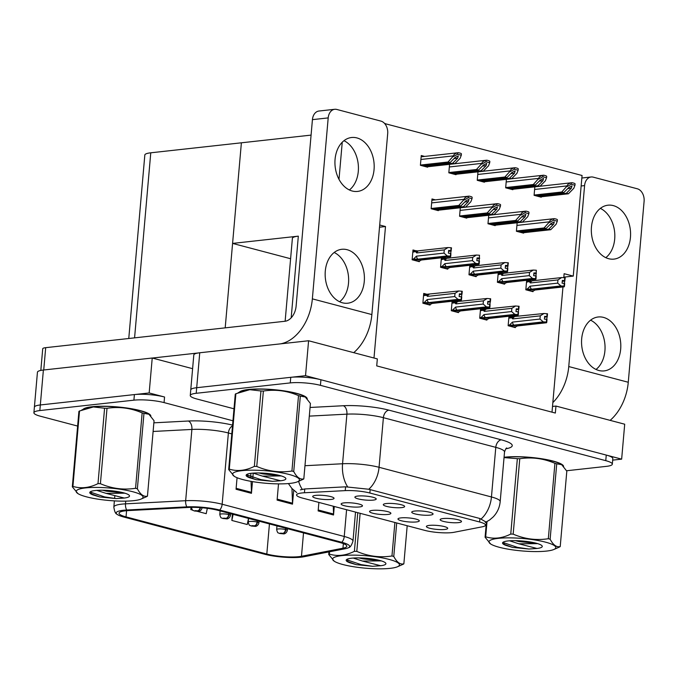 <?xml version="1.0" encoding="UTF-8"?>
<svg xmlns="http://www.w3.org/2000/svg" width="678" height="678" viewBox="0 0 678 678"><rect width="100%" height="100%" fill="white"/><g stroke="black" fill="none" stroke-linecap="round" stroke-linejoin="round"><path stroke-width="1.02" d="M387.909 514.449A10.704 1.992 -175 0 0 390.833 513.119A10.704 1.992 -175 0 0 383.714 510.831A10.704 1.992 -175 0 0 372.519 510.39A10.704 1.992 -175 0 0 369.637 511.263A10.704 1.992 -175 0 0 375.604 513.831A10.704 1.992 -175 0 0 387.909 514.449M401.673 507.61A10.704 1.992 -175 0 0 404.596 506.28A10.704 1.992 -175 0 0 397.478 503.991A10.704 1.992 -175 0 0 386.282 503.551A10.704 1.992 -175 0 0 383.401 504.424A10.704 1.992 -175 0 0 389.367 506.991A10.704 1.992 -175 0 0 401.673 507.61M359.493 506.949A10.704 1.992 -175 0 0 362.416 505.619A10.704 1.992 -175 0 0 355.289 503.322A10.704 1.992 -175 0 0 344.102 502.881A10.704 1.992 -175 0 0 341.22 503.762A10.704 1.992 -175 0 0 347.178 506.322A10.704 1.992 -175 0 0 359.493 506.949M331.067 499.44A10.704 1.992 -175 0 0 333.991 498.118A10.704 1.992 -175 0 0 326.872 495.821A10.704 1.992 -175 0 0 315.677 495.381A10.704 1.992 -175 0 0 312.795 496.262A10.704 1.992 -175 0 0 318.762 498.822A10.704 1.992 -175 0 0 331.067 499.44M416.334 521.95A10.704 1.992 -175 0 0 419.25 520.628A10.704 1.992 -175 0 0 412.131 518.331A10.704 1.992 -175 0 0 400.944 517.89A10.704 1.992 -175 0 0 398.062 518.772A10.704 1.992 -175 0 0 404.02 521.331A10.704 1.992 -175 0 0 416.334 521.95M444.751 529.459A10.704 1.992 -175 0 0 447.675 528.128A10.704 1.992 -175 0 0 440.556 525.831A10.704 1.992 -175 0 0 429.36 525.391A10.704 1.992 -175 0 0 426.479 526.272A10.704 1.992 -175 0 0 432.445 528.832A10.704 1.992 -175 0 0 444.751 529.459M458.514 522.619A10.704 1.992 -175 0 0 461.438 521.289A10.704 1.992 -175 0 0 454.319 518.992A10.704 1.992 -175 0 0 443.124 518.551A10.704 1.992 -175 0 0 440.242 519.433A10.704 1.992 -175 0 0 446.209 521.992A10.704 1.992 -175 0 0 458.514 522.619M430.098 515.111A10.704 1.992 -175 0 0 433.013 513.788A10.704 1.992 -175 0 0 425.894 511.492A10.704 1.992 -175 0 0 414.707 511.051A10.704 1.992 -175 0 0 411.826 511.932A10.704 1.992 -175 0 0 417.784 514.492A10.704 1.992 -175 0 0 430.098 515.111M373.256 500.11A10.704 1.992 -175 0 0 376.171 498.779A10.704 1.992 -175 0 0 369.052 496.482A10.704 1.992 -175 0 0 357.865 496.042A10.704 1.992 -175 0 0 354.984 496.923A10.704 1.992 -175 0 0 360.942 499.483A10.704 1.992 -175 0 0 373.256 500.11M452.023 532.594A19.272 3.576 -175 0 0 454.116 532.281L482.261 526.806A19.272 3.576 -175 0 0 485.507 525.136A19.272 3.576 -175 0 0 479.609 521.992L369.866 493.016A19.272 3.576 -175 0 0 345.238 490.626L304.43 492.762A19.272 3.576 -175 0 0 296.566 494.94A19.272 3.576 -175 0 0 302.464 498.084L424.869 530.399A19.272 3.576 -175 0 0 452.023 532.594M379.511 227.198L385.494 226.537L373.993 358.018M285.133 321.236L292.387 238.351A21.416 3.975 5 0 1 298.328 236.156L232.579 243.41L241.385 142.804L311.075 135.108M612.675 460.133L621.65 459.142L305.532 375.688L308.592 340.754L377.332 358.899L376.722 365.891L555.35 413.046L555.96 406.063L552.511 406.444L562.969 286.947M563.774 277.692L564.13 273.692L573.257 276.107L563.825 277.141M305.532 375.688L196.696 387.706A21.416 3.975 -175 0 0 190.755 389.901A21.416 3.975 -175 0 1 196.696 387.706L290.76 377.315A21.416 3.975 -175 0 1 320.923 379.748L606.259 455.082A21.416 3.975 -175 0 1 612.81 458.582L612.327 464.167A21.416 3.975 -175 0 0 605.768 460.667L320.431 385.341A21.416 3.975 -175 0 0 290.269 382.909L196.205 393.291A21.416 3.975 -175 0 0 190.264 395.486A21.416 3.975 -175 0 0 196.823 398.986L233.995 408.8M555.96 406.063L624.701 424.208L621.65 459.142M308.592 340.754L199.747 352.772A21.416 3.975 -175 0 0 193.806 354.967L190.264 395.486M552.011 412.165L552.511 406.444M441.386 257.81L440.556 267.276L447.743 269.166L447.811 268.352M444.454 258.293L442.251 257.716M469.812 265.31L468.981 274.776L476.159 276.675L476.236 275.861M472.88 265.801L470.676 265.217M498.228 272.819L497.398 282.277L504.585 284.175L504.652 283.362M501.296 273.302L499.093 272.717M526.653 280.319L525.823 289.786L533.001 291.676L533.077 290.862M529.721 280.802L527.518 280.226M424.657 156.423L421.258 155.525L420.402 165.305L427.589 167.203L427.623 166.754M449.565 164.339L448.828 172.814L456.006 174.704L456.048 174.263M477.99 171.839L477.244 180.314L484.431 182.213L484.465 181.763M506.407 179.339L505.669 187.814L512.848 189.713L512.89 189.264M534.832 186.848L534.086 195.323L541.264 197.213L541.307 196.773M416.038 250.792L412.995 249.987L412.139 259.767L419.318 261.666L419.394 260.852M452.124 301.244L451.302 310.71L458.481 312.609L458.548 311.787M455.192 301.735L452.989 301.151M480.549 308.744L479.719 318.211L486.897 320.109L486.974 319.296M483.617 309.236L481.414 308.651M508.966 316.253L508.136 325.72L515.322 327.61L515.39 326.796M512.034 316.736L509.831 316.16M435.395 199.857L431.996 198.968L431.14 208.748L438.327 210.638L438.361 210.197M460.303 207.773L459.565 216.248L466.744 218.146L466.786 217.697M488.728 215.273L487.982 223.748L495.169 225.647L495.203 225.198M517.145 222.782L516.407 231.257L523.586 233.147L523.628 232.707M426.776 294.227L423.733 293.421L422.877 303.21L430.064 305.1L430.132 304.286M384.689 123.566L582.063 175.492L573.257 276.107M385.172 123.515L385.121 124.091M379.705 225.003L385.494 226.537M342.246 142.219L339 179.356M290.608 258.733L232.579 243.41M149.168 392.952L164.559 397.011A21.416 3.975 -175 0 0 134.397 394.579L40.333 404.961A21.416 3.975 -175 0 0 34.392 407.156A21.416 3.975 -175 0 1 40.333 404.961L149.168 392.952L152.228 358.018L43.384 370.027A21.416 3.975 -175 0 0 37.443 372.222L33.9 412.749A21.416 3.975 -175 0 0 40.46 416.241L77.631 426.064M128.769 338.5L144.829 154.999A21.416 3.975 5 0 1 150.77 152.804L241.385 142.804L225.198 327.855M192.611 368.679L152.228 358.018M563.621 466.405A34.264 6.365 -175 0 0 541.858 458.769A34.264 6.365 -175 0 0 504.873 457.175A34.264 6.365 -175 0 0 504.068 457.269M307.219 398.715A34.264 6.365 -175 0 0 285.455 391.079A34.264 6.365 -175 0 0 248.47 389.477A34.264 6.365 -175 0 0 239.317 392.206M300.388 489.863L304.769 488.957L345.568 486.821L368.781 489.245L479.914 518.509L485.787 521.899M566.596 470.752L606.386 466.362A21.416 3.975 -175 0 0 612.327 464.167M150.855 415.97A34.264 6.365 -175 0 0 129.091 408.334A34.264 6.365 -175 0 0 92.106 406.741A34.264 6.365 -175 0 0 82.953 409.47M298.981 556.646A22.84 4.237 5 0 1 266.81 554.053L126.04 516.89A22.84 4.237 5 0 1 119.048 513.161A22.84 4.237 5 0 1 128.371 510.585L188.526 507.441A22.84 4.237 5 0 1 217.714 510.271L339.814 542.502A22.84 4.237 5 0 1 346.814 546.231A22.84 4.237 5 0 1 342.958 548.205L301.473 556.282A22.84 4.237 5 0 1 298.981 556.646M301.032 557.189A25.696 4.771 -175 0 0 303.837 556.782L345.322 548.705A25.696 4.771 -175 0 0 348.721 547.604A25.696 4.771 -175 0 0 341.788 542.281L219.689 510.051A25.696 4.771 -175 0 0 186.848 506.864L126.693 510.009A25.696 4.771 -175 0 0 116.921 514.187A25.696 4.771 -175 0 0 124.066 517.111L264.835 554.273A25.696 4.771 -175 0 0 301.032 557.189M232.944 420.784L164.068 402.596A21.416 3.975 -175 0 0 133.905 400.164L39.841 410.554A21.416 3.975 -175 0 0 33.9 412.749M334.271 506.483L333.525 514.992L318.135 510.924L318.88 502.423M252.47 481.6L251.445 493.321L236.054 489.262L237.063 477.71M253.216 473.134L252.725 478.693M293.701 490.262L292.489 504.152L277.099 500.093L278.514 483.88M232.401 514.144L231.851 520.45L247.241 524.518L248.521 518.399L248.224 522.009A5.356 0.992 5 0 1 249.716 521.467A5.356 0.992 5 0 1 257.081 522.026A3.568 2.271 104 0 1 254.428 525.823L251.97 525.636L254.538 526.314L254.538 525.848L252.547 525.908L254.428 525.823M191.01 507.347L190.815 509.619L192.654 510.102M197.586 511.407L206.205 513.678L207.324 508.322M291.964 488.541L292.515 503.195A5.712 3.822 104.8 0 1 292.489 504.152M250.758 473.354L250.936 478.066M251.063 481.363L251.47 492.355A5.712 3.822 104.8 0 1 251.445 493.321M333.262 506.22L333.551 514.026A5.712 3.822 104.8 0 1 333.525 514.992M190.815 509.619L191.289 507.347M231.851 520.45L233.13 514.339M459.311 294.761L461.998 294.083L459.387 293.828L459.142 296.625L461.337 296.769L461.091 299.566L458.023 299.362L454.726 296.549L455.006 293.345L427.445 296.388L426.538 295.303L427.835 294.167L423.631 294.574M423.386 303.346L461.091 299.566M422.928 302.625L428.581 302.617L458.023 299.362M424.267 302.473L427.165 299.591L454.726 296.549M461.998 294.083L462.243 291.286L458.752 290.981L427.835 294.167M427.903 304.532L430.835 304.21L431.869 303.481L461.303 300.235L461.506 299.676L426.394 303.43M430.835 304.21L431.869 303.481M425.852 303.99L427.513 303.812L426.386 303.507M461.438 296.871L461.854 294.481M427.165 299.591A4.856 3.492 83.7 0 0 428.581 302.617M455.006 293.345L458.752 290.981M461.82 291.176L461.574 293.972M427.445 296.388A4.856 3.492 -96.3 0 1 429.318 294.227M461.506 299.676L461.752 296.879L461.404 299.642M461.337 296.769L461.193 299.591M417.165 261.098L420.097 260.776L421.123 260.047L450.565 256.793L450.768 256.233L415.656 259.996M450.667 256.208L450.904 253.411L450.768 256.233M450.692 253.436L451.506 247.851L451.082 247.741L450.836 250.538L448.65 250.394L448.404 253.191L450.7 253.36L450.455 256.157L447.285 255.928L443.988 253.114L444.268 249.902L416.707 252.945A4.856 3.492 -96.3 0 1 418.58 250.792L412.8 252.199M450.599 253.335L450.353 256.123M412.648 259.903L450.455 256.157M415.114 260.555L416.775 260.369L415.648 260.072M420.097 260.776L421.123 260.047M451.26 250.648L450.836 250.538M412.894 251.14L417.097 250.724M416.707 252.945L415.8 251.869M444.268 249.902L448.014 247.546L418.58 250.792M451.082 247.741L448.014 247.546M447.285 255.928L417.843 259.174A4.856 3.492 -96.3 0 1 416.428 256.157L443.988 253.114M417.843 259.174L413.529 259.038L416.428 256.157M413.529 259.038L412.19 259.191M451.116 251.046L448.573 251.326M487.728 302.269L490.423 301.591L487.813 301.337L487.567 304.134L489.753 304.269L489.508 307.066L486.44 306.871L483.143 304.058L483.431 300.846L455.87 303.888L454.963 302.812L456.252 301.668L452.056 302.074M451.811 310.846L489.508 307.066M451.353 310.126L457.006 310.117L486.44 306.871M452.692 309.982L455.591 307.1L483.143 304.058M490.423 301.591L490.66 298.795L487.177 298.481L456.252 301.668M456.328 312.033L459.26 311.711L460.286 310.982L489.728 307.736L489.931 307.176L454.811 310.939M459.26 311.711L460.286 310.982M454.268 311.499L455.938 311.312L454.811 311.016M489.855 304.38L490.27 301.99M455.591 307.1A4.856 3.492 83.7 0 0 457.006 310.117M483.431 300.846L487.177 298.481M490.245 298.684L489.999 301.473M455.87 303.888A4.856 3.492 -96.3 0 1 457.735 301.735M489.931 307.176L490.067 304.354L489.821 307.151M489.753 304.269L489.618 307.092M516.144 309.77L518.84 309.092L516.229 308.837L515.983 311.634L518.178 311.77L517.933 314.567L514.865 314.372L511.568 311.558L511.848 308.346L484.287 311.388L483.38 310.312L484.677 309.168L484.024 309.193M480.227 318.346L517.933 314.567M479.77 317.635L485.423 317.618L514.865 314.372M481.109 317.482L484.007 314.6L511.568 311.558M518.84 309.092L519.085 306.295L515.594 305.99L484.677 309.168M484.745 319.541L487.677 319.219L488.702 318.49L518.145 315.236L518.348 314.677L483.236 318.44M487.677 319.219L488.702 318.49M482.694 318.999L484.355 318.813L483.228 318.516M518.272 311.88L518.695 309.49M484.007 314.6A4.856 3.492 83.7 0 0 485.423 317.618M511.848 308.346L515.594 305.99M518.662 306.185L518.416 308.982M484.287 311.388A4.856 3.492 -96.3 0 1 486.16 309.236M518.348 314.677L518.484 311.855L518.246 314.651M518.178 311.77L518.034 314.6M544.57 317.27L547.256 316.592L544.654 316.338L544.409 319.135L546.595 319.279L546.349 322.075L543.281 321.872L539.985 319.058L540.273 315.855L512.712 318.897L511.805 317.812L513.093 316.677L508.898 317.084M508.653 325.855L546.349 322.075M508.186 325.135L513.848 325.126L543.281 321.872M509.534 324.982L512.432 322.101L539.985 319.058M547.256 316.592L547.502 313.795L544.019 313.49L513.093 316.677M513.17 327.042L516.102 326.72L517.128 325.991L546.561 322.745L546.773 322.186L511.653 325.94M516.102 326.72L517.128 325.991M511.11 326.499L512.78 326.321L511.644 326.016M546.697 319.38L547.112 316.99M512.432 322.101A4.856 3.492 83.7 0 0 513.848 325.126M540.273 315.855L544.019 313.49M547.087 313.685L546.841 316.482M512.712 318.897A4.856 3.492 -96.3 0 1 514.577 316.736M546.773 322.186L547.019 319.389L546.663 322.152M546.595 319.279L546.46 322.101M445.59 268.598L448.522 268.276L449.548 267.547L478.982 264.301L479.193 263.742L444.073 267.496M479.083 263.708L479.439 260.945L479.193 263.742M479.117 260.937L479.507 255.242L479.261 258.038L477.075 257.903L476.829 260.691L479.126 260.861L478.88 263.657L475.702 263.428L472.405 260.623L472.693 257.411L445.132 260.454A4.856 3.492 -96.3 0 1 446.997 258.301L441.225 259.708M479.015 260.835L478.77 263.632M441.073 267.412L478.88 263.657M443.531 268.056L445.2 267.878L444.065 267.573M448.522 268.276L449.548 267.547M479.685 258.149L479.261 258.038M441.319 258.64L445.514 258.233M445.132 260.454L444.226 259.369M472.693 257.411L476.439 255.047L446.997 258.301M479.507 255.242L476.439 255.047M475.702 263.428L446.268 266.683A4.856 3.492 -96.3 0 1 444.853 263.657L472.405 260.623M446.268 266.683L441.954 266.539L444.853 263.657M441.954 266.539L440.615 266.691M479.532 258.547L476.99 258.827M474.007 276.107L476.939 275.776L477.965 275.048L507.407 271.802L507.61 271.242L472.498 275.005M507.508 271.217L507.856 268.446L507.61 271.242M507.534 268.446L508.347 262.861L507.924 262.75L507.678 265.539L505.491 265.403L505.246 268.2L507.542 268.369L507.297 271.158L504.127 270.937L500.83 268.124L501.11 264.912L473.549 267.954A4.856 3.492 -96.3 0 1 475.422 265.801L469.642 267.208M507.432 268.335L507.195 271.132M469.49 274.912L507.297 271.158M471.956 275.565L473.617 275.378L472.49 275.082M476.939 275.776L477.965 275.048M508.102 265.657L507.678 265.539M469.735 266.149L473.939 265.734M473.549 267.954L472.642 266.878M501.11 264.912L504.856 262.547L475.422 265.801M507.924 262.75L504.856 262.547M504.127 270.937L474.685 274.183A4.856 3.492 -96.3 0 1 473.269 271.166L500.83 268.124M474.685 274.183L470.371 274.048L473.269 271.166M470.371 274.048L469.032 274.192M507.958 266.056L505.407 266.335M502.423 283.607L505.364 283.285L506.39 282.556L535.823 279.302L536.035 278.743L500.915 282.506M535.925 278.717L536.171 275.921L536.035 278.743M535.959 275.946L536.349 270.251L536.103 273.048L533.917 272.903L533.671 275.7L535.967 275.87L535.722 278.666L532.544 278.438L529.247 275.624L529.526 272.412L501.974 275.454A4.856 3.492 -96.3 0 1 503.839 273.302L498.067 274.709M535.857 275.844L535.612 278.633M497.915 282.412L535.722 278.666M500.372 283.065L502.042 282.879L500.906 282.582M505.364 283.285L506.39 282.556M498.16 273.649L502.356 273.234M501.974 275.454L501.067 274.378M529.526 272.412L533.281 270.056L503.839 273.302M536.349 270.251L533.281 270.056M532.544 278.438L503.101 281.684A4.856 3.492 -96.3 0 1 501.686 278.666L529.247 275.624M503.101 281.684L498.796 281.548L501.686 278.666M498.796 281.548L497.449 281.701M536.374 273.556L533.832 273.836M530.849 291.108L533.781 290.786L534.806 290.057L564.249 286.811L564.452 286.252L529.34 290.006M564.342 286.218L564.698 283.455L564.452 286.252M564.376 283.446L565.189 277.861L564.766 277.751L564.52 280.548L562.333 280.412L562.087 283.201L564.384 283.37L564.138 286.167L560.96 285.938L557.672 283.133L557.952 279.921L530.391 282.963A4.856 3.492 -96.3 0 1 532.255 280.811L526.484 282.218M564.274 283.345L564.037 286.141M526.331 289.921L564.138 286.167M528.798 290.565L530.459 290.387L529.332 290.082M533.781 290.786L534.806 290.057M564.944 280.658L564.52 280.548M526.577 281.15L530.781 280.743M530.391 282.963L529.484 281.879M557.952 279.921L561.698 277.556L532.255 280.811M564.766 277.751L561.698 277.556M560.96 285.938L531.527 289.192A4.856 3.492 -96.3 0 1 530.111 286.167L557.672 283.133M531.527 289.192L527.213 289.048L530.111 286.167M527.213 289.048L525.874 289.201M564.799 281.056L562.248 281.336M432.53 209.112L460.862 205.985L465.828 200.934L469.023 199.332L468.396 201.612L463.43 206.663L465.481 207.205L470.837 201.764L472.032 198.654L468.32 197.679L468.447 196.264C465.888 196.857 464.481 197.866 464.227 199.307L458.811 205.442L431.166 208.493M472.032 198.654L472.151 197.239A3.568 2.568 83.7 0 0 471.1 196.628L469.557 196.222A3.568 2.568 83.7 0 0 468.862 196.162A3.568 2.568 83.7 0 0 468.447 196.264M437.14 210.333L465.481 207.205M435.09 209.79L463.43 206.663M460.862 205.985L458.811 205.442M468.32 197.679L464.167 200.002M421.792 165.678L450.124 162.542L455.091 157.499L458.286 155.898L457.658 158.177L452.692 163.22L454.743 163.762L460.091 158.33L461.294 155.22L457.582 154.245L457.709 152.821C455.141 153.414 453.743 154.431 453.489 155.872L448.073 162.008L420.428 165.059M461.294 155.22L461.413 153.804A3.568 2.568 83.7 0 0 460.362 153.186L458.82 152.787A3.568 2.568 83.7 0 0 458.125 152.728A3.568 2.568 83.7 0 0 457.709 152.821M426.403 166.89L454.743 163.762M424.352 166.347L452.692 163.22M450.124 162.542L448.073 162.008M457.582 154.245L453.429 156.567M608.641 258.708A27.12 19.526 83.7 0 0 613.937 259.115A27.12 19.526 83.7 0 0 630.591 233.673A27.12 19.526 83.7 0 0 613.285 205.603A27.12 19.526 83.7 0 0 607.98 205.197A27.12 19.526 83.7 0 0 591.326 230.639A27.12 19.526 83.7 0 0 608.641 258.708M605.801 257.665A27.12 19.526 83.7 0 0 614.607 231.757A27.12 19.526 83.7 0 0 600.361 208.392M598.852 370.493A27.12 19.526 83.7 0 0 604.157 370.9A27.12 19.526 83.7 0 0 620.811 345.458A27.12 19.526 83.7 0 0 603.505 317.397A27.12 19.526 83.7 0 0 598.199 316.982A27.12 19.526 83.7 0 0 581.546 342.432A27.12 19.526 83.7 0 0 598.852 370.493M596.021 369.451A27.12 19.526 83.7 0 0 604.827 343.543A27.12 19.526 83.7 0 0 590.58 320.177M552.85 402.588A42.824 28.645 -75.2 0 0 568.757 366.552L628.269 382.265L644.1 201.307A10.704 7.704 83.7 0 0 637.32 188.789L593.199 177.144A10.704 7.704 83.7 0 0 591.114 176.983A10.704 7.704 83.7 0 0 584.589 185.594L581.148 185.975M568.757 366.552L584.589 185.594M628.269 382.265A42.824 28.645 104.8 0 1 610.124 420.36M352.238 191.018A27.12 19.526 83.7 0 0 357.535 191.425A27.12 19.526 83.7 0 0 374.188 165.983A27.12 19.526 83.7 0 0 356.882 137.914A27.12 19.526 83.7 0 0 351.585 137.507A27.12 19.526 83.7 0 0 334.932 162.949A27.12 19.526 83.7 0 0 352.238 191.018M349.399 189.967A27.12 19.526 83.7 0 0 358.204 164.059A27.12 19.526 83.7 0 0 343.958 140.693M342.458 302.803A27.12 19.526 83.7 0 0 347.755 303.21A27.12 19.526 83.7 0 0 364.408 277.768A27.12 19.526 83.7 0 0 347.102 249.707A27.12 19.526 83.7 0 0 341.805 249.292A27.12 19.526 83.7 0 0 325.152 274.734A27.12 19.526 83.7 0 0 342.458 302.803M339.619 301.761A27.12 19.526 83.7 0 0 348.424 275.853A27.12 19.526 83.7 0 0 334.178 252.487M152.33 358.043L198.146 352.984M280.412 343.865A42.824 28.645 -75.2 0 0 312.355 298.862L371.866 314.575L387.697 133.617A10.704 7.704 83.7 0 0 380.917 121.099L336.805 109.455A10.704 7.704 83.7 0 0 334.712 109.294A10.704 7.704 83.7 0 0 328.194 117.904L312.431 119.642L296.108 306.193A14.272 9.551 104.8 0 1 285.04 321.253L45.689 347.67L43.739 369.985M312.355 298.862L328.194 117.904M312.431 119.642A10.704 7.704 -96.3 0 1 318.948 111.031L334.712 109.294M40.824 370.417L42.722 348.772A10.704 1.992 5 0 1 45.689 347.67M371.866 314.575A42.824 28.645 104.8 0 1 353.73 352.67M460.947 216.613L489.287 213.485L494.254 208.443L497.449 206.841L496.821 209.121L491.847 214.163L493.898 214.706L499.254 209.265L500.449 206.163L496.745 205.18L496.864 203.764C494.304 204.358 492.898 205.375 492.643 206.807L487.228 212.943L459.582 215.994M500.449 206.163L500.576 204.739A3.568 2.568 83.7 0 0 499.517 204.129L497.983 203.722A3.568 2.568 83.7 0 0 497.279 203.671A3.568 2.568 83.7 0 0 496.864 203.764M465.566 217.833L493.898 214.706M463.515 217.291L491.847 214.163M489.287 213.485L487.228 212.943M496.745 205.18L492.584 207.51M489.372 224.113L517.704 220.986L522.67 215.943L525.865 214.341L525.238 216.621L520.272 221.664L522.323 222.206L527.67 216.774L528.874 213.663L525.162 212.689L525.289 211.265C522.721 211.858 521.314 212.875 521.068 214.316L515.653 220.443L488.007 223.503M528.874 213.663L528.993 212.248A3.568 2.568 83.7 0 0 527.942 211.629L526.399 211.222A3.568 2.568 83.7 0 0 525.704 211.172A3.568 2.568 83.7 0 0 525.289 211.265M493.982 225.333L522.323 222.206M491.931 224.791L520.272 221.664M517.704 220.986L515.653 220.443M525.162 212.689L521.009 215.011M517.789 231.622L546.129 228.494L551.095 223.443L554.29 221.842L553.663 224.121L548.688 229.172L550.739 229.715L556.096 224.274L557.291 221.164L553.587 220.189L553.706 218.774C551.146 219.367 549.739 220.375 549.485 221.816L544.07 227.952L516.424 231.003M557.291 221.164L557.418 219.748A3.568 2.568 83.7 0 0 556.358 219.138L554.816 218.731A3.568 2.568 83.7 0 0 554.121 218.672A3.568 2.568 83.7 0 0 553.706 218.774M522.407 232.842L550.739 229.715M520.357 232.3L548.688 229.172M546.129 228.494L544.07 227.952M553.587 220.189L549.426 222.511M450.209 173.178L478.549 170.051L483.516 165L486.711 163.398L486.084 165.678L481.109 170.729L483.16 171.271L488.516 165.83L489.711 162.72L486.007 161.745L486.126 160.33C483.567 160.923 482.16 161.932 481.905 163.373L476.49 169.508L448.844 172.559M200.154 507.61A3.568 2.271 104 0 1 197.586 510.814L195.128 510.627L197.696 511.305L197.696 510.848L195.705 510.907L197.586 510.814M197.696 510.848A3.568 2.5 -74.3 0 0 200.502 507.636M489.711 162.72L489.838 161.305A3.568 2.568 83.7 0 0 488.779 160.694L487.236 160.288A3.568 2.568 83.7 0 0 486.541 160.228A3.568 2.568 83.7 0 0 486.126 160.33M454.828 174.399L483.16 171.271M452.777 173.856L481.109 170.729M478.549 170.051L476.49 169.508M486.007 161.745L481.846 164.068M478.626 180.679L506.966 177.551L511.932 172.509L515.127 170.907L514.5 173.187L509.534 178.229L511.585 178.772L516.933 173.339L518.128 170.229L514.424 169.246L514.551 167.83C511.983 168.424 510.576 169.441 510.331 170.881L504.915 177.009L477.27 180.06M228.783 513.187L228.664 514.526A3.568 2.271 104 0 1 226.011 518.314L223.554 518.128L226.113 518.806L226.121 518.348L224.121 518.407L226.011 518.314M226.121 518.348A3.568 2.5 -74.3 0 0 228.994 514.61A5.356 0.992 5 0 1 230.469 515.441L230.63 513.678M229.113 513.28L228.994 514.61M518.128 170.229L518.255 168.814A3.568 2.568 83.7 0 0 517.204 168.195L515.661 167.788A3.568 2.568 83.7 0 0 514.966 167.737A3.568 2.568 83.7 0 0 514.551 167.83M483.245 181.899L511.585 178.772M481.194 181.357L509.534 178.229M506.966 177.551L504.915 177.009M514.424 169.246L510.263 171.576M507.051 188.187L535.383 185.052L540.358 180.009L543.553 178.407L542.917 180.687L537.951 185.73L540.002 186.272L545.358 180.84L546.553 177.729L542.841 176.755L542.968 175.331C540.408 175.924 539.002 176.941 538.747 178.382L533.332 184.518L505.686 187.569M257.199 520.687L257.081 522.026M254.538 525.848A3.568 2.5 -74.3 0 0 257.42 522.119A5.356 0.992 5 0 1 258.894 522.941L259.047 521.179M257.538 520.78L257.42 522.119M546.553 177.729L546.68 176.314A3.568 2.568 83.7 0 0 545.62 175.695L544.078 175.297A3.568 2.568 83.7 0 0 543.383 175.238A3.568 2.568 83.7 0 0 542.968 175.331M511.67 189.399L540.002 186.272M509.619 188.857L537.951 185.73M535.383 185.052L533.332 184.518M542.841 176.755L538.688 179.077M535.467 195.688L563.808 192.56L568.774 187.509L571.969 185.908L571.342 188.187L566.376 193.238L568.427 193.781L573.774 188.34L574.969 185.23L571.266 184.255L571.393 182.84C568.825 183.433 567.418 184.441 567.172 185.882L561.757 192.018L534.111 195.069M285.616 528.196L285.506 529.526A3.568 2.271 104 0 1 282.853 533.323L280.395 533.137L282.955 533.815L282.963 533.357L280.963 533.417L282.853 533.323M282.963 533.357A3.568 2.5 -74.3 0 0 285.836 529.62A5.356 0.992 5 0 1 287.311 530.45L287.472 528.679M285.955 528.281L285.836 529.62M574.969 185.23L575.097 183.814A3.568 2.568 83.7 0 0 574.037 183.204L572.503 182.797A3.568 2.568 83.7 0 0 571.808 182.738A3.568 2.568 83.7 0 0 571.393 182.84M540.086 196.908L568.427 193.781M538.035 196.366L566.376 193.238M563.808 192.56L561.757 192.018M571.266 184.255L567.105 186.577M504.059 457.37A33.9 6.297 5 0 1 505.127 457.243A33.9 6.297 5 0 1 540.408 458.616A33.9 6.297 5 0 1 563.079 465.837M240.02 391.909A33.9 6.297 5 0 1 248.724 389.545A33.9 6.297 5 0 1 284.006 390.926A33.9 6.297 5 0 1 306.676 398.147M83.657 409.165A33.9 6.297 5 0 1 92.361 406.808A33.9 6.297 5 0 1 127.642 408.181A33.9 6.297 5 0 1 150.313 415.402M545.553 542.163A33.544 6.229 -175 0 0 504.61 537.925A33.544 6.229 -175 0 0 490.643 543.985A33.544 6.229 -175 0 0 499.254 547.273A33.544 6.229 -175 0 0 553.807 549.511A33.544 6.229 -175 0 0 545.553 542.163M553.807 549.511L559.621 546.96A38.544 7.153 -175 0 0 560.223 546.553L566.816 471.159L561.672 464.676L556.731 463.803L550.138 539.205A38.544 7.153 -175 0 0 549.248 538.959A38.544 7.153 -175 0 0 548.324 538.722L554.918 463.32C543.544 458.421 531.832 456.887 519.772 458.735A38.544 7.153 -175 0 0 517.348 458.667L504.042 457.599M519.772 458.735L513.17 534.137C524.543 539.044 536.264 540.569 548.324 538.722M513.17 534.137A38.544 7.153 -175 0 0 510.754 534.061L517.348 458.667M487.016 521.602L485.685 536.832C493.762 539.29 502.118 538.366 510.754 534.061M485.685 536.832A38.544 7.153 -175 0 0 485.084 537.239L486.423 521.916M490.643 543.985L485.084 537.239M556.731 463.803A38.544 7.153 -175 0 0 555.841 463.566A38.544 7.153 -175 0 0 554.918 463.32M561.672 464.676L561.248 464.405A33.544 6.229 -175 0 0 552.638 461.116A33.544 6.229 -175 0 0 504.051 457.472M509.568 540.798L518.831 543.798L537.654 543.629M515.305 540.646L519.026 541.569L537.061 543.451M536.162 543.205A19.942 3.704 -175 0 0 516.534 540.671A19.942 3.704 -175 0 0 502.957 542.315A19.942 3.704 -175 0 0 505.941 545.409L512.61 547.4L528.891 549.036L537.035 548.468A19.942 3.704 -175 0 0 541.976 545.731A19.942 3.704 -175 0 0 536.162 543.205M503.364 542.044L504.542 544.637L505.941 545.409M537.035 548.468L518.831 543.798M550.138 539.205C553.189 545.027 556.553 547.477 560.223 546.553M503.118 542.519L517.416 547.349L528.891 549.036M503.991 544.231L512.61 547.4M389.189 559.426A33.544 6.229 -175 0 0 348.246 555.189A33.544 6.229 -175 0 0 334.288 561.248A33.544 6.229 -175 0 0 342.89 564.537A33.544 6.229 -175 0 0 397.444 566.774A33.544 6.229 -175 0 0 389.189 559.426M396.706 522.967L393.774 556.46A38.544 7.153 -175 0 0 392.884 556.223A38.544 7.153 -175 0 0 391.96 555.985L394.893 522.484M360.137 513.314L356.806 551.392C368.179 556.299 379.9 557.833 391.96 555.985M356.806 551.392A38.544 7.153 -175 0 0 354.391 551.324L357.772 512.687M329.525 551.782L329.322 554.087C337.398 556.545 345.763 555.629 354.391 551.324M329.322 554.087A38.544 7.153 -175 0 0 328.72 554.494L328.949 551.892M334.288 561.248L328.72 554.494M353.204 558.062L362.476 561.053L381.29 560.884M358.942 557.909L362.662 558.833L380.697 560.706M379.799 560.46A19.942 3.704 -175 0 0 360.171 557.935A19.942 3.704 -175 0 0 346.594 559.579A19.942 3.704 -175 0 0 349.577 562.672L356.247 564.655L372.527 566.291L380.672 565.732A19.942 3.704 -175 0 0 385.613 562.994A19.942 3.704 -175 0 0 379.799 560.46M347.009 559.308L348.178 561.893L349.577 562.672M380.672 565.732L362.476 561.053M397.444 566.774L403.257 564.223A38.544 7.153 -175 0 0 403.859 563.816L407.19 525.738M393.774 556.46C396.825 562.282 400.19 564.74 403.859 563.816M346.755 559.774L361.052 564.613L372.527 566.291M347.628 561.486L356.247 564.655M289.15 474.473A33.544 6.229 -175 0 0 248.207 470.235A33.544 6.229 -175 0 0 234.249 476.295A33.544 6.229 -175 0 0 242.86 479.583A33.544 6.229 -175 0 0 297.405 481.821A33.544 6.229 -175 0 0 289.15 474.473M297.405 481.821L303.219 479.27A38.544 7.153 -175 0 0 303.82 478.863L310.414 403.469L305.269 396.986L300.337 396.113L293.735 471.515A38.544 7.153 -175 0 0 292.845 471.269A38.544 7.153 -175 0 0 291.921 471.032L298.515 395.63C287.141 390.723 275.429 389.197 263.369 391.045A38.544 7.153 -175 0 0 260.954 390.969L249.767 389.681L235.876 393.74A38.544 7.153 -175 0 0 235.274 394.147L228.681 469.549A38.544 7.153 -175 0 1 229.283 469.142C237.368 471.6 245.724 470.676 254.352 466.371L260.954 390.969M263.369 391.045L256.767 466.447C268.141 471.354 279.861 472.88 291.921 471.032M256.767 466.447A38.544 7.153 -175 0 0 254.352 466.371M234.249 476.295L228.681 469.549M300.337 396.113A38.544 7.153 -175 0 0 299.439 395.867A38.544 7.153 -175 0 0 298.515 395.63M305.269 396.986L304.846 396.715A33.544 6.229 -175 0 0 296.244 393.426A33.544 6.229 -175 0 0 241.69 391.189L238.139 392.715M253.165 473.108L262.437 476.109L281.251 475.939M258.903 472.956L262.623 473.88L280.667 475.761M279.76 475.507A19.942 3.704 -175 0 0 260.14 472.981A19.942 3.704 -175 0 0 246.555 474.625A19.942 3.704 -175 0 0 249.538 477.719L256.208 479.71L272.488 481.338L280.633 480.778A19.942 3.704 -175 0 0 285.574 478.041A19.942 3.704 -175 0 0 279.76 475.507M246.97 474.354L248.14 476.939L249.538 477.719M280.633 480.778L262.437 476.109M235.876 393.74L229.283 469.142M293.735 471.515C296.786 477.337 300.151 479.787 303.82 478.863M246.716 474.82L261.013 479.66L272.488 481.338M247.589 476.541L256.208 479.71M132.786 491.736A33.544 6.229 -175 0 0 91.844 487.49A33.544 6.229 -175 0 0 77.885 493.559A33.544 6.229 -175 0 0 86.496 496.847A33.544 6.229 -175 0 0 141.041 499.084A33.544 6.229 -175 0 0 132.786 491.736M141.041 499.084L146.855 496.533A38.544 7.153 -175 0 0 147.457 496.127L154.05 420.724L148.906 414.25L143.973 413.368L137.371 488.77A38.544 7.153 -175 0 0 136.481 488.533A38.544 7.153 -175 0 0 135.558 488.296L142.151 412.894C130.786 407.986 119.065 406.461 107.005 408.309A38.544 7.153 -175 0 0 104.59 408.232L93.403 406.944L79.512 410.995A38.544 7.153 -175 0 0 78.911 411.402L72.317 486.804A38.544 7.153 -175 0 1 72.919 486.397C81.004 488.855 89.36 487.931 97.988 483.634L104.59 408.232M107.005 408.309L100.403 483.702C111.777 488.609 123.498 490.135 135.558 488.296M100.403 483.702A38.544 7.153 -175 0 0 97.988 483.634M77.885 493.559L72.317 486.804M143.973 413.368A38.544 7.153 -175 0 0 143.075 413.131A38.544 7.153 -175 0 0 142.151 412.894M148.906 414.25L148.49 413.978A33.544 6.229 -175 0 0 139.88 410.69A33.544 6.229 -175 0 0 85.326 408.453L81.775 409.97M96.801 490.372L106.073 493.364L124.888 493.194M102.539 490.219L106.26 491.135L124.303 493.016M123.396 492.77A19.942 3.704 -175 0 0 103.776 490.245A19.942 3.704 -175 0 0 90.191 491.889A19.942 3.704 -175 0 0 93.174 494.982L99.844 496.966L116.124 498.601L124.269 498.042A19.942 3.704 -175 0 0 129.21 495.296A19.942 3.704 -175 0 0 123.396 492.77M90.606 491.618L91.776 494.203L93.174 494.982M124.269 498.042L106.073 493.364M79.512 410.995L72.919 486.397M137.371 488.77C140.422 494.593 143.787 497.05 147.457 496.127M90.352 492.084L104.649 496.923L116.124 498.601M91.225 493.796L99.844 496.966M298.328 236.156L291.184 317.812M199.747 352.772L196.205 393.291M345.238 490.626L345.568 486.821M369.866 493.016L370.171 489.533M304.43 492.762L304.769 488.957M479.609 521.992L479.914 518.509M43.384 370.027L39.841 410.554M150.77 152.804L134.575 337.856M368.781 489.245A24.984 16.713 -75.2 0 0 379.053 467.286L491.448 496.966A24.984 16.713 104.8 0 1 481.177 518.916M347.661 486.846A24.984 14.806 -93 0 1 342.56 463.752A28.552 5.297 5 0 1 379.053 467.286L383.392 417.682A28.552 5.297 -175 0 0 346.907 414.148L309.312 416.114M501.322 439.827A7.136 4.771 104.8 0 0 495.788 447.353L491.448 496.966A28.552 5.297 5 0 1 500.186 501.627L504.525 452.023A28.552 5.297 -175 0 0 495.788 447.353L383.392 417.682A7.136 4.771 104.8 0 1 388.926 410.156L501.322 439.827A35.688 6.627 5 0 1 506.237 448.743L505.856 448.819M304.973 465.718L342.56 463.752L346.907 414.148A7.136 4.229 87 0 0 343.314 405.732A35.688 6.627 5 0 1 388.926 410.156M302.261 489.33A24.984 14.806 -93 0 1 298.6 481.312M310.066 407.47L343.314 405.732M605.768 460.667L606.259 455.082M320.431 385.341L320.923 379.748M290.269 382.909L290.76 377.315M266.81 554.053L269.446 523.925M219.689 510.051A7.136 4.771 -75.2 0 0 222.147 504.246L344.246 536.476A7.136 4.771 104.8 0 1 341.788 542.281M186.848 506.864A7.136 4.229 -93 0 1 185.662 500.703A28.552 5.297 5 0 1 222.147 504.246L228.384 432.979A28.552 5.297 -175 0 0 191.891 429.437L153.109 431.471M346.585 509.737L344.246 536.476A28.552 5.297 5 0 1 352.984 541.137L355.526 512.093M126.693 510.009A7.136 4.229 -93 0 1 125.498 503.847L185.662 500.703L191.891 429.437A7.136 4.229 87 0 0 188.306 421.021A35.688 6.627 5 0 1 232.571 425.106M116.921 514.187C115.514 513.797 114.489 511.424 113.845 507.076A28.552 5.297 5 0 1 125.498 503.847L125.735 501.127M153.872 422.826L188.306 421.021M164.068 402.596L164.559 397.011M133.905 400.164L134.397 394.579M231.8 433.878L228.384 432.979A7.136 4.771 104.8 0 1 232.503 425.886M126.04 516.89L126.583 510.704M301.473 556.282L303.515 532.916M342.958 548.205L343.365 543.62M277.183 499.144L292.515 503.195M318.219 509.975L333.551 514.026M236.139 488.313L251.47 492.355M426.538 295.303L423.538 295.633M454.963 302.812L451.963 303.142M483.38 310.312L480.38 310.643M511.805 317.812L508.805 318.143M431.657 202.9L464.227 199.307M464.769 202.01L468.396 201.612M420.911 159.466L453.489 155.872M454.031 158.576L457.658 158.177M460.074 210.409L492.643 206.807M493.194 209.519L496.821 209.121M488.491 217.909L521.068 214.316M521.611 217.019L525.238 216.621M516.916 225.41L549.485 221.816M550.036 224.52L553.663 224.121M449.336 166.966L481.905 163.373M482.456 166.085L486.084 165.678M220.121 510.898L219.808 514.509A5.356 0.992 5 0 1 221.291 513.958A5.356 0.992 5 0 1 228.664 514.526M477.753 174.475L510.331 170.881M510.873 173.585L514.5 173.187M506.178 181.975L538.747 178.382M539.298 181.085L542.917 180.687M276.963 525.908L276.649 529.518A5.356 0.992 5 0 1 278.133 528.967A5.356 0.992 5 0 1 285.506 529.526M534.595 189.476L567.172 185.882M567.715 188.594L571.342 188.187M296.769 492.626L291.786 488.346L288.404 483.558M485.236 522.475L489.584 520.018L493.16 516.967C497.262 512.67 499.61 507.559 500.186 501.627M504.525 452.023C505.508 449.141 506.254 447.811 506.763 448.031M348.721 547.604C350.17 547.468 351.594 545.315 352.984 541.137M113.845 507.076L114.387 500.881M114.599 498.44L114.802 496.135M431.996 303.464L431.539 303.795M421.258 260.03L420.801 260.36M460.413 310.973L459.964 311.295M484.024 309.185L480.473 309.583M488.838 318.474L488.38 318.796M517.255 325.974L516.805 326.304M449.675 267.53L449.226 267.861M478.1 275.039L477.643 275.361M506.517 282.54L506.068 282.87M534.942 290.04L534.484 290.37M431.886 200.247L468.862 196.162M421.148 156.813L458.125 152.728M581.843 178.009L591.114 176.983M465.506 207.18L497.279 203.671M493.923 214.68L525.704 211.172M522.348 222.181L554.121 218.672M191.382 507.008C192.56 511.848 193.018 509.822 194.239 510.958L198.391 511.356C198.391 511.543 201.273 511.17 202.052 507.941M454.769 163.737L486.541 160.228M219.808 514.509C220.986 519.348 221.443 517.322 222.664 518.467L226.816 518.865C226.808 519.051 229.689 518.678 230.469 515.441M483.185 171.246L514.966 167.737M248.224 522.009C249.402 526.857 249.86 524.823 251.08 525.967L255.233 526.365C255.225 526.552 258.106 526.179 258.894 522.941M511.61 178.746L543.383 175.238M276.649 529.518C277.827 534.357 278.285 532.332 279.506 533.467L283.658 533.866C283.65 534.052 286.531 533.679 287.311 530.45M540.027 186.247L571.808 182.738"/></g></svg>
